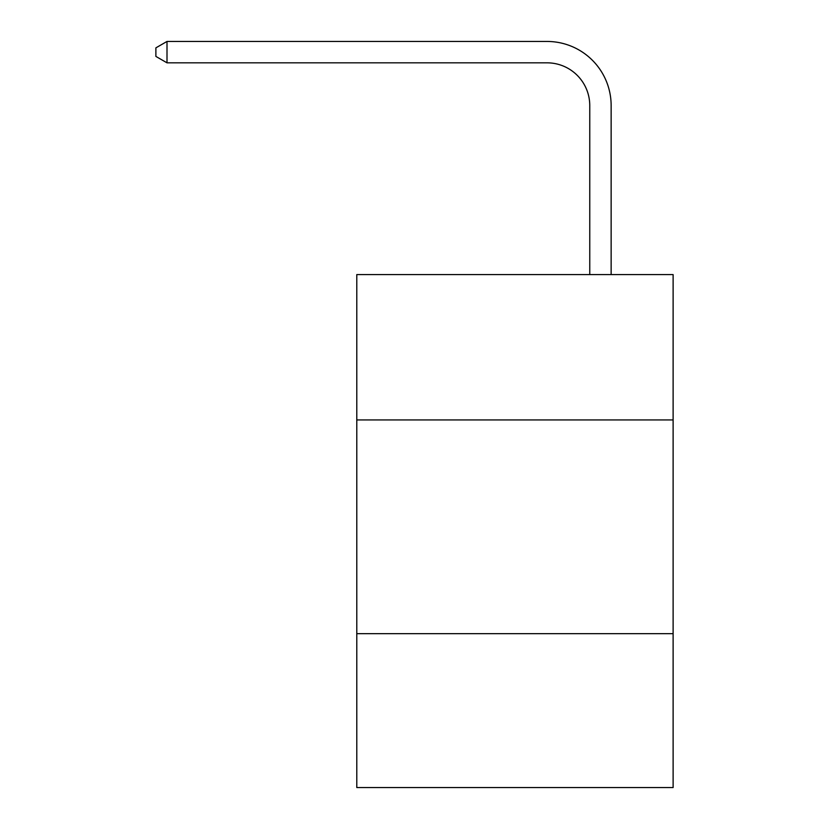 <?xml version="1.0" encoding="UTF-8"?>
<svg xmlns="http://www.w3.org/2000/svg" width="829" height="829" viewBox="0 0 829 829"><rect width="100%" height="100%" fill="white"/><g stroke="black" fill="none" stroke-linecap="round" stroke-linejoin="round"><path stroke-width="1.24" d="M673.117 419.93L673.117 274.586L356.791 274.586L356.791 419.93L673.117 419.93L673.117 787.55L356.791 787.55L356.791 419.93M673.117 633.667L356.791 633.667M589.761 274.586L589.761 105.573A42.745 42.745 0 0 0 547.016 62.828L167.002 62.828L155.883 56.413L155.883 47.864L167.002 41.45L547.016 41.45A64.123 64.123 0 0 1 611.139 105.573L611.139 274.586M589.761 105.573A42.745 42.745 0 0 0 547.016 62.828A42.745 42.745 0 0 1 589.761 105.573A42.745 42.745 0 0 0 547.016 62.828A42.745 42.745 0 0 1 589.761 105.573A42.745 42.745 0 0 0 547.016 62.828A42.745 42.745 0 0 1 589.761 105.573A42.745 42.745 0 0 0 547.016 62.828A42.745 42.745 0 0 1 589.761 105.573A42.745 42.745 0 0 0 547.016 62.828A42.745 42.745 0 0 1 589.761 105.573A42.745 42.745 0 0 0 547.016 62.828A42.745 42.745 0 0 1 589.761 105.573A42.745 42.745 0 0 0 547.016 62.828A42.745 42.745 0 0 1 589.761 105.573A42.745 42.745 0 0 0 547.016 62.828A42.745 42.745 0 0 1 589.761 105.573M167.002 41.45L547.016 41.45L167.002 41.45L547.016 41.45L167.002 41.45L547.016 41.45L167.002 41.45L547.016 41.45L167.002 41.45L547.016 41.45L167.002 41.45L547.016 41.45L167.002 41.45L547.016 41.45L167.002 41.45L547.016 41.45L167.002 41.45L167.002 62.828"/></g></svg>
